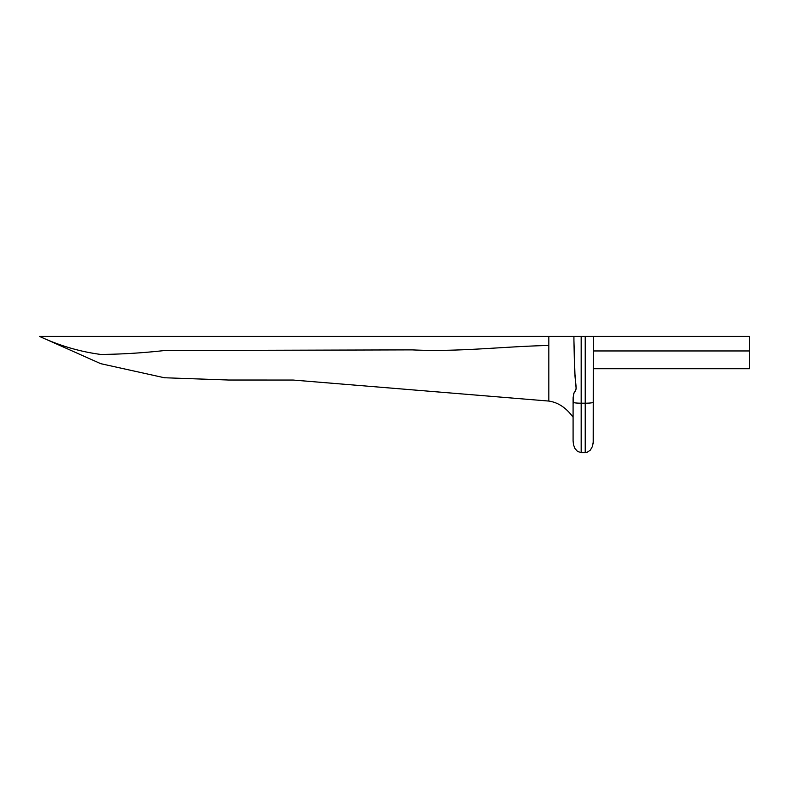 <?xml version="1.0" encoding="UTF-8"?>
<svg xmlns="http://www.w3.org/2000/svg" width="789" height="789" viewBox="0 0 789 789"><rect width="100%" height="100%" fill="white"/><g stroke="black" fill="none" stroke-linecap="round" stroke-linejoin="round"><path stroke-width="1.18" d="M548.828 401.068L548.828 336.37L39.45 336.37L548.828 336.37L548.828 345.474C503.451 346.43 458.971 352.121 412.164 349.882L164.408 350.543C143.016 352.93 121.822 354.231 100.824 354.448C79.876 351.697 59.412 345.671 39.45 336.37C59.412 345.671 79.876 351.697 100.824 354.448C121.822 354.231 143.016 352.93 164.408 350.543L412.164 349.882C458.971 352.121 503.451 346.43 548.828 345.474L548.828 401.068L293.064 380.042L228.711 380.032L164.418 377.753L100.706 363.67L39.45 336.37L100.706 363.67L164.418 377.753L228.711 380.032L293.064 380.042L548.828 401.068L548.828 345.474L548.828 401.068C558.139 402.42 566.236 407.814 573.09 417.243C566.236 407.814 558.139 402.42 548.828 401.068M593.308 368.719L749.55 368.719L749.55 336.37L593.308 336.37L593.289 441.879L592.322 446.682L590.359 450.075L587.164 452.304L585.221 452.63L581.177 452.63L585.221 452.63L585.221 336.37L548.828 336.37L573.919 336.37L573.928 340.503L573.928 338.422M749.55 368.719L749.55 350.957L593.308 350.957L749.55 350.957L749.55 336.37L585.221 336.37L585.221 403.199A8.087 0.947 -0 0 0 593.308 402.252A8.087 0.947 180 0 1 585.221 403.199L585.221 452.63L587.164 452.304L590.359 450.075L592.322 446.682L593.21 442.866L593.308 336.37L581.177 336.37L581.177 403.199L585.221 403.199L581.177 403.199L581.177 452.63L577.499 451.397L574.915 448.458L573.514 444.799L573.09 440.893L573.514 444.799L574.915 448.458L577.499 451.397L581.177 452.63L581.177 403.199A8.087 0.947 180 0 1 573.09 402.252L573.09 440.893L573.09 402.252A8.087 0.947 0 0 0 581.177 403.199L581.177 336.37L573.919 336.37M573.09 404.451L573.573 394.056L576.167 388.947L574.56 369.39L573.928 340.503L575.013 376.383M574.372 365.11L574.55 369.311L574.372 365.11M574.678 371.737L574.796 373.552M574.954 375.653L575.023 376.531M575.378 379.775L575.556 381.383M575.743 383.129L575.99 385.584M575.082 377.122L576.167 387.922L575.664 390.535M575.516 390.693L573.79 393.267L573.09 399.214L573.169 396.897M573.603 393.918L573.386 395.003M573.09 399.007L573.09 402.252M573.11 398.307L573.139 397.4M575.881 384.48L575.773 383.444M574.806 373.72L574.619 370.682"/></g></svg>
